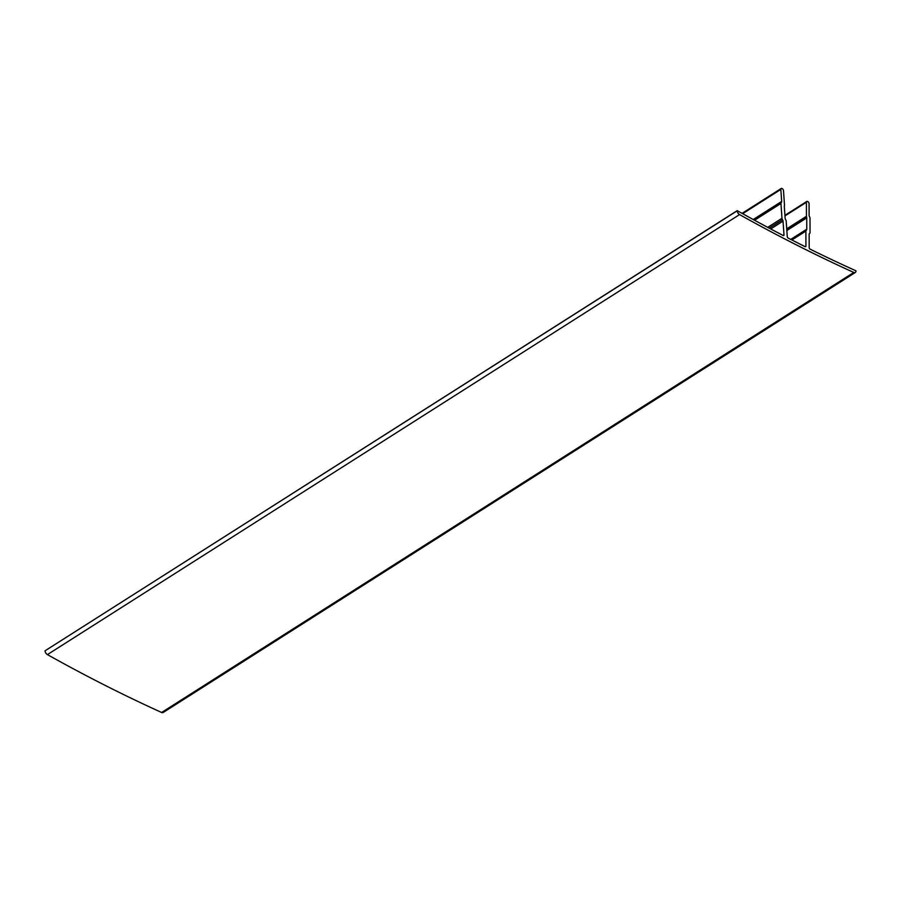 <?xml version="1.0" encoding="UTF-8"?>
<svg xmlns="http://www.w3.org/2000/svg" width="901" height="901" viewBox="0 0 901 901"><rect width="100%" height="100%" fill="white"/><g stroke="black" fill="none" stroke-linecap="round" stroke-linejoin="round"><path stroke-width="1.35" d="M805.888 231.061A2.027 1.194 57.6 0 1 806.282 230.172A2.027 1.194 57.6 0 1 806.316 230.149L806.339 230.138A2.027 1.194 57.6 0 0 806.372 230.115A2.027 1.194 57.6 0 0 806.767 229.214L806.744 217.873A2.027 1.194 57.6 0 0 806.598 217.085A2.027 1.194 57.6 0 1 806.44 216.285L806.406 202.274A1.825 1.081 57.6 0 1 806.767 201.464A1.825 1.081 57.6 0 1 808.231 201.903A1.825 1.081 57.6 0 1 809.075 203.739L809.109 215.35A2.027 1.194 57.6 0 0 809.548 216.747L809.571 216.781A2.027 1.194 57.6 0 1 810.01 218.177L810.044 232.503A2.027 1.194 57.6 0 1 809.65 233.404A2.027 1.194 57.6 0 1 809.616 233.427L809.594 233.438A2.027 1.194 57.6 0 0 809.56 233.449A2.027 1.194 57.6 0 0 809.154 234.35L809.188 247.662A1.216 0.721 57.6 0 0 810.134 249.16A1624.435 957.448 57.6 0 0 855.95 270.818L855.95 270.942A3.244 1.915 57.6 0 1 855.319 272.485A3.244 1.915 57.6 0 1 853.788 272.462A1627.679 959.362 57.6 0 1 739.563 214.596A3.244 1.915 57.6 0 1 737.209 210.789L737.198 210.654A1624.435 957.448 57.6 0 0 783.138 235.476A1.216 0.721 57.6 0 0 783.994 234.891L783.037 221.117A2.027 1.194 57.6 0 0 782.518 219.72L782.496 219.686A2.027 1.194 57.6 0 1 781.978 218.279L780.953 203.457A2.027 1.194 57.6 0 1 781.302 202.455L781.313 202.443A2.027 1.194 57.6 0 0 781.663 201.441L780.829 189.424A1.825 1.081 57.6 0 1 781.178 188.5A1.825 1.081 57.6 0 1 782.597 188.895A1.825 1.081 57.6 0 1 783.498 190.663L784.501 205.169A2.027 1.194 57.6 0 1 784.411 205.845A2.027 1.194 57.6 0 0 784.309 206.509L785.131 218.245A2.027 1.194 57.6 0 0 785.649 219.653L785.672 219.686A2.027 1.194 57.6 0 1 786.19 221.083L787.271 236.681A1.216 0.721 57.6 0 0 788.195 238.089A1624.435 957.448 57.6 0 0 805.077 246.649A1.216 0.721 57.6 0 0 805.922 246.131L805.888 231.061L791.866 239.981M737.198 210.654L45.05 650.804A3.244 1.915 57.6 0 0 47.415 654.61A1627.679 959.362 57.6 0 0 161.628 712.477A3.244 1.915 57.6 0 0 163.16 712.5L855.319 272.485M780.829 189.424L742.649 213.695M781.663 201.441L753.213 219.529M781.313 202.443L753.878 219.889L781.302 202.455M780.953 203.457L754.531 220.249M781.978 218.279L767.708 227.356M782.496 219.686L769.184 228.144M782.518 219.72L769.229 228.167M783.037 221.117L770.704 228.955M783.994 234.891L783.104 235.465M737.209 210.789L45.05 650.804M739.563 214.596L47.415 654.61M853.788 272.462L161.628 712.477M806.406 202.274L784.962 215.902M806.44 216.285L786.731 228.82M806.598 217.085L786.787 229.676M806.744 217.873L786.843 230.532M806.767 229.214L790.74 239.407M805.922 246.131L805.1 246.66M781.178 188.5L742.064 213.368M806.767 201.464L784.929 215.339"/></g></svg>
